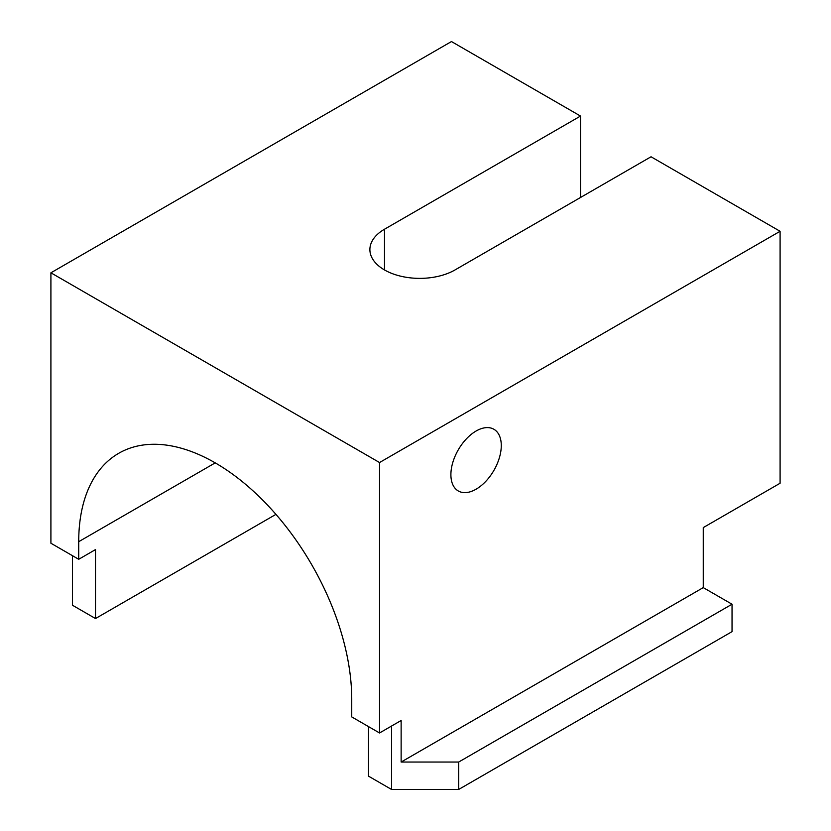 <?xml version="1.0" encoding="UTF-8"?>
<svg xmlns="http://www.w3.org/2000/svg" width="831" height="831" viewBox="0 0 831 831"><rect width="100%" height="100%" fill="white"/><g stroke="black" fill="none" stroke-linecap="round" stroke-linejoin="round"><path stroke-width="1.25" d="M391.536 726.045L391.536 789.45L458.691 789.45L732.038 631.643L732.038 604.22L703.255 587.61L703.255 527.602L780.091 483.247L780.091 231.288L651.037 156.779L455.014 269.94A49.87 28.794 180 0 1 400.677 276.183A49.87 28.794 180 0 1 369.888 249.591A49.87 28.794 180 0 1 384.493 229.231L580.516 116.06L580.516 197.487M780.091 231.288L379.538 462.535L50.909 272.807L451.462 41.55L580.516 116.06M50.909 272.807L50.909 543.235L78.716 559.294L78.716 541.687A193.052 111.458 60 0 1 118.698 453.31A193.052 111.458 60 0 1 267.468 505.03A193.052 111.458 60 0 1 351.742 699.307L351.742 716.914L379.538 732.973L379.538 462.535M391.536 789.45L368.528 776.164L368.528 726.616M458.691 789.45L458.691 762.037L732.038 604.22M458.691 762.037L401.134 762.037L703.255 587.61M401.134 762.037L401.134 720.508L379.538 732.973M501.28 445.572A35.619 20.567 -60 0 1 485.73 481.419A35.619 20.567 -60 0 1 458.276 490.965A35.619 20.567 -60 0 1 458.276 449.831A35.619 20.567 -60 0 1 493.894 429.263A35.619 20.567 -60 0 1 501.28 445.572M78.716 559.294L95.503 549.592L95.503 618.544L72.505 605.259L72.505 555.7M95.503 618.544L275.944 514.368M384.493 269.94L384.493 229.231M78.716 541.687L215.229 462.867"/></g></svg>
